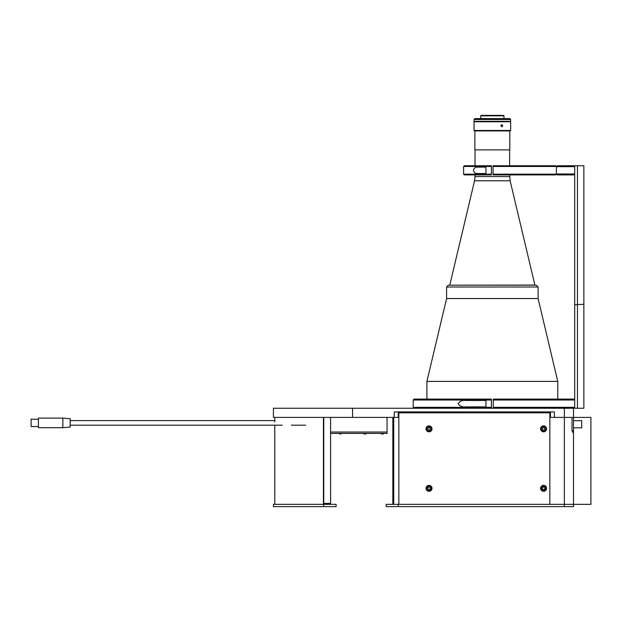 <?xml version="1.0" encoding="UTF-8"?>
<svg xmlns="http://www.w3.org/2000/svg" width="622" height="622" viewBox="0 0 622 622"><rect width="100%" height="100%" fill="white"/><g stroke="black" fill="none" stroke-linecap="round" stroke-linejoin="round"><path stroke-width="0.93" d="M574.705 165.747L577.449 165.747L577.449 408.25L583.856 408.25L583.856 304.282L574.705 304.764L574.705 165.747M583.856 304.282L583.856 165.747L577.449 165.747M577.449 408.25L574.705 408.25L574.705 304.764M493.262 408.25L493.262 407.34L574.705 407.34L574.705 400.016L493.262 400.016L493.262 399.099L573.787 399.099L574.705 400.016M574.705 407.34L573.787 408.25L564.364 408.25L573.515 408.25L573.515 417.401L590.9 417.401L590.9 504.341L386.192 504.341L386.192 506.627L398.228 506.627L398.228 504.341M493.262 407.34L493.262 400.016M465.816 400.475C462.449 400.024 459.883 401.089 458.119 403.678C459.86 406.252 462.426 407.324 465.816 406.881L485.938 406.881L485.938 400.475L465.816 400.475M491.427 407.34L491.427 399.099L491.427 400.016L413.187 400.016L413.187 407.34L491.427 407.34L491.427 408.25M413.187 400.016L414.104 399.099L491.427 399.099M493.028 174.168L493.028 166.478L556.402 166.478L556.402 174.168L555.671 174.899L493.028 174.899L493.028 174.168L556.402 174.168M556.402 166.478L555.671 165.747L493.028 165.747L493.028 166.478M477.883 167.124C475.542 166.89 474.057 167.956 473.42 170.327C474.065 172.698 475.55 173.763 477.883 173.53L485.938 173.53L485.938 167.124L477.883 167.124M491.427 174.168L491.427 165.747L491.427 166.478L463.608 166.478L463.608 174.168L491.427 174.168L491.427 174.899L464.339 174.899L463.608 174.168M463.608 166.478L464.339 165.747L491.427 165.747M556.402 166.665L557.312 165.747L573.787 165.747L574.705 166.665L556.402 166.665L556.402 173.981L574.705 173.981L573.787 174.899L557.312 174.899L556.402 173.981M352.557 408.25L352.557 417.401L273.408 417.401L273.408 408.25L564.364 408.25L564.364 417.401L573.515 417.401L573.515 420.697L581.749 420.697L581.749 427.835L573.515 427.835L573.515 506.627L398.228 506.627M573.515 432.5L572.007 430.214L572.007 417.401L573.515 417.401L573.515 432.5L572.932 432.5L572.007 430.673L572.007 417.401L564.364 417.401L564.364 504.341L398.842 504.341L398.842 412.829L549.832 412.829L549.832 504.341L549.832 417.401L564.364 417.401L554.412 417.401L554.412 411.912L394.262 411.912L394.262 417.401L398.842 417.401M352.557 417.401L394.262 417.401M323.767 503.431L330.601 503.431L329.691 504.341M336.09 506.627L273.408 506.627L273.408 504.341L336.09 504.341L336.09 506.627L336.09 504.341M323.767 504.341L323.767 417.401M274.815 421.98C274.776 425.223 274.776 425.223 274.815 421.98L274.815 417.401M323.424 504.341L323.424 417.401M393.742 417.401L393.742 504.341M392.824 504.341L392.824 417.401M428.364 427.672L429.716 427.672L430.393 428.838L429.716 430.012L428.364 430.012L427.687 428.838L428.364 427.672L429.716 427.672L428.364 427.672L427.687 428.838L428.364 430.012L427.687 428.838M429.716 430.012L428.364 430.012L429.716 430.012L430.393 428.838L429.716 427.672M431.085 486.855A2.519 2.519 0 0 1 430.51 490.369A2.519 2.519 0 0 1 426.995 489.786A2.519 2.519 0 0 0 430.51 490.369A2.519 2.519 0 0 0 431.085 486.855A2.519 2.519 0 0 0 427.571 486.28A2.519 2.519 0 0 0 426.995 489.786A2.519 2.519 0 0 1 427.571 486.28A2.519 2.519 0 0 1 431.085 486.855A2.519 2.519 0 0 0 427.571 486.28A2.519 2.519 0 0 0 426.995 489.786M429.172 489.669L430.268 488.884L430.136 487.531L428.908 486.979L427.804 487.765L427.944 489.11L429.172 489.669A1.353 1.353 0 0 0 430.268 488.884M428.908 486.979A1.353 1.353 0 0 0 427.804 487.765M431.559 428.838A2.519 2.519 0 0 1 429.04 431.357A2.519 2.519 0 0 1 426.521 428.838A2.519 2.519 0 0 0 429.04 431.357A2.519 2.519 0 0 0 431.559 428.838A2.519 2.519 0 0 0 429.04 426.327A2.519 2.519 0 0 0 426.521 428.838A2.519 2.519 0 0 1 429.04 426.327A2.519 2.519 0 0 1 431.559 428.838A2.519 2.519 0 0 0 429.04 426.327A2.519 2.519 0 0 0 426.521 428.838M543.589 491.294A2.978 2.978 0 0 0 546.567 488.324A2.978 2.978 0 0 0 543.589 485.347A2.978 2.978 0 0 0 540.611 488.324A2.978 2.978 0 0 0 543.589 491.294M429.04 431.816A2.978 2.978 0 0 0 432.01 428.838A2.978 2.978 0 0 0 429.04 425.868A2.978 2.978 0 0 0 426.062 428.838A2.978 2.978 0 0 0 429.04 431.816M429.04 491.294A2.978 2.978 0 0 0 432.01 488.324A2.978 2.978 0 0 0 429.04 485.347A2.978 2.978 0 0 0 426.062 488.324A2.978 2.978 0 0 0 429.04 491.294M543.589 431.816A2.978 2.978 0 0 0 546.567 428.838A2.978 2.978 0 0 0 543.589 425.868A2.978 2.978 0 0 0 540.611 428.838A2.978 2.978 0 0 0 543.589 431.816M564.364 506.627L564.364 504.341L573.515 504.341M546.108 428.838A2.519 2.519 0 0 1 543.589 431.357A2.519 2.519 0 0 1 541.07 428.838A2.519 2.519 0 0 1 543.589 426.327A2.519 2.519 0 0 1 546.108 428.838M544.942 428.838L544.266 427.672L542.913 427.672L542.236 428.838L542.913 430.012L544.266 430.012L544.942 428.838L544.266 430.012L542.913 430.012L542.236 428.838L542.913 427.672L544.266 427.672L544.942 428.838L544.266 427.672L542.913 427.672M546.108 488.324A2.519 2.519 0 0 1 543.589 490.836A2.519 2.519 0 0 1 541.07 488.324A2.519 2.519 0 0 0 543.589 490.836A2.519 2.519 0 0 0 546.108 488.324A2.519 2.519 0 0 0 543.589 485.805A2.519 2.519 0 0 0 541.07 488.324A2.519 2.519 0 0 1 543.589 485.805A2.519 2.519 0 0 1 546.108 488.324A2.519 2.519 0 0 0 543.589 485.805A2.519 2.519 0 0 0 541.07 488.324M544.942 488.324L544.266 487.15L542.913 487.15L542.236 488.324L542.913 489.491L544.266 489.491L544.942 488.324M544.266 487.15A1.353 1.353 0 0 0 542.913 487.15M542.913 489.491A1.353 1.353 0 0 0 544.266 489.491M446.588 286.999L448.415 285.171L536.265 285.171L538.1 286.999L446.588 286.999L446.588 298.552L538.1 298.552L446.588 298.552L426.91 381.403L557.771 381.403L557.771 399.099M509.636 174.899L510.133 180.784L534.897 285.063L448.415 285.171M509.822 130.931L509.822 149.871L474.866 149.871L474.866 130.931M480.72 115.832L503.968 115.832L503.509 115.373L481.179 115.373L480.72 115.832L480.72 118.577M510.646 130.472L474.042 130.472L474.5 130.931L510.188 130.931L510.646 130.472L510.646 121.78L474.042 121.78L474.042 124.571M474.104 125.714C474.05 127.191 474.034 127.191 474.057 125.714C474.034 124.237 474.05 124.237 474.104 125.714C474.05 127.191 474.034 127.191 474.057 125.714C474.034 124.237 474.05 124.237 474.104 125.714M474.042 126.857L474.042 130.472M502.77 125.714L501.814 126.857L500.819 125.714L501.814 124.571L502.77 125.714M510.646 119.494L474.042 119.494L474.042 121.321L510.646 121.321L510.646 119.494L509.729 118.577L474.959 118.577L474.042 119.494M330.601 433.417L387.063 433.417L387.063 432.041L330.601 432.041L387.063 432.041L387.063 417.401M363.816 433.923L365.961 433.923M341.004 433.923L339.464 433.923L341.004 433.923M381.566 433.923L383.393 433.923L381.566 433.923M381.247 433.923L383.393 433.923M62.853 418.085L70.177 418.73L70.177 427.057L62.853 427.695L62.853 418.085L38.424 418.085L38.424 427.695L62.853 427.695M38.424 419.236L31.1 419.236L31.1 426.552L38.424 426.552M550.447 411.912L550.447 417.401M398.228 411.912L398.228 417.401M323.588 506.627L323.588 504.341M427.143 489.685A2.333 2.333 0 0 0 430.401 490.222A2.333 2.333 0 0 0 430.937 486.964A2.333 2.333 0 0 0 427.679 486.427A2.333 2.333 0 0 0 427.143 489.685M426.708 428.838A2.333 2.333 0 0 0 429.04 431.178A2.333 2.333 0 0 0 431.373 428.838A2.333 2.333 0 0 0 429.04 426.505A2.333 2.333 0 0 0 426.708 428.838M541.257 428.838A2.333 2.333 0 0 0 543.589 431.178A2.333 2.333 0 0 0 545.922 428.838A2.333 2.333 0 0 0 543.589 426.505A2.333 2.333 0 0 0 541.257 428.838M541.257 488.324A2.333 2.333 0 0 0 543.589 490.657A2.333 2.333 0 0 0 545.922 488.324A2.333 2.333 0 0 0 543.589 485.992A2.333 2.333 0 0 0 541.257 488.324M510.133 180.784L474.555 180.784L449.792 285.063M509.636 176.562L475.045 176.562L474.555 180.784M414.104 408.25L413.187 407.34M330.601 417.401L330.601 503.431M274.776 504.341L274.776 425.184M538.1 286.999L538.1 298.552L557.771 381.403M426.91 399.099L426.91 381.403M475.045 149.871L475.045 165.747M475.045 174.899L475.045 176.562M509.636 149.871L509.636 165.747M503.968 115.832L503.968 118.577M482.05 121.321L482.05 121.78M502.638 121.321L502.638 121.78M70.177 425.184L282.233 425.184M291.384 425.184L305.627 425.184M70.177 420.604L274.815 420.604"/></g></svg>
